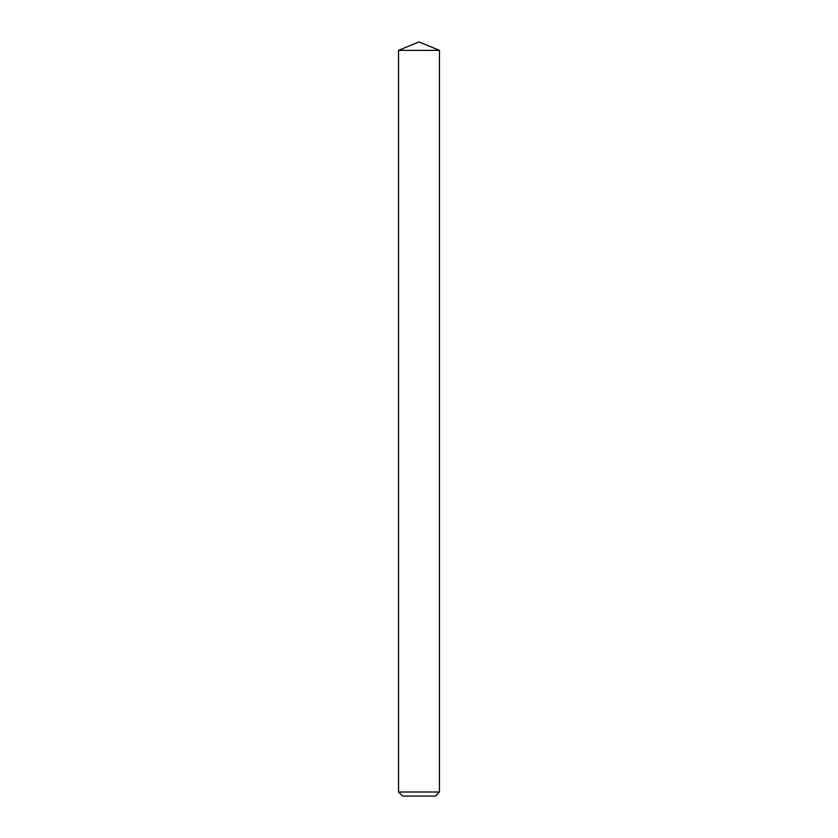 <?xml version="1.0" encoding="UTF-8"?>
<svg xmlns="http://www.w3.org/2000/svg" width="838" height="838" viewBox="0 0 838 838"><rect width="100%" height="100%" fill="white"/><g stroke="black" fill="none" stroke-linecap="round" stroke-linejoin="round"><path stroke-width="1.26" d="M435.372 796.1L402.628 796.1L398.532 792.004L439.468 792.004L435.372 796.1M398.532 50.374L419 41.9L439.468 50.374L398.532 50.374L398.532 792.004M439.468 50.374L439.468 792.004"/></g></svg>
